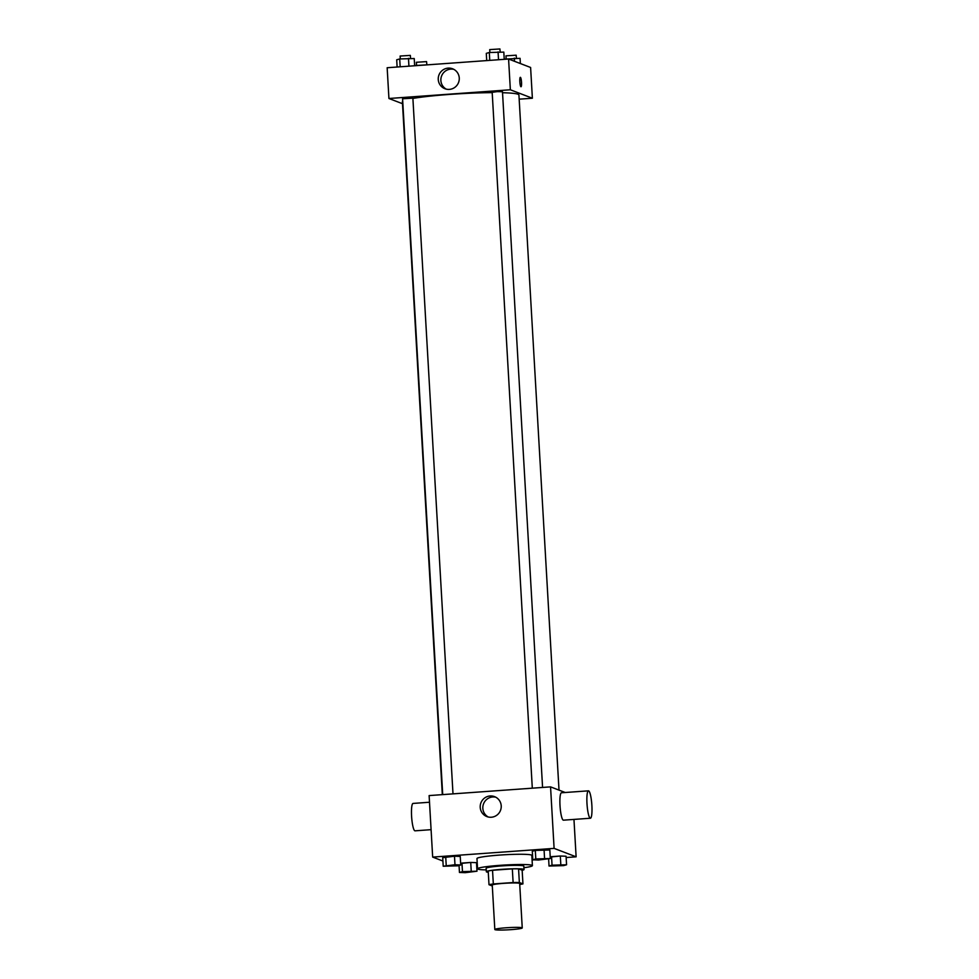 <?xml version="1.0" encoding="UTF-8"?>
<svg xmlns="http://www.w3.org/2000/svg" width="979" height="979" viewBox="0 0 979 979"><rect width="100%" height="100%" fill="white"/><g stroke="black" fill="none" stroke-linecap="round" stroke-linejoin="round"><path stroke-width="1.47" d="M522.027 927.749A13.73 1.089 -3.3 0 1 522.248 927.933A13.73 1.089 -3.3 0 1 508.59 929.805A13.73 1.089 -3.3 0 1 494.823 929.512A13.73 1.089 -3.3 0 1 507.269 927.7A13.73 1.089 -3.3 0 1 522.027 927.749M494.823 929.512L492.253 885.089A13.73 1.089 -3.3 0 1 504.711 883.278A13.73 1.089 -3.3 0 1 519.457 883.327A13.73 1.089 -3.3 0 1 519.678 883.511L522.248 927.933M488.998 884.698L488.203 871.029A18.442 1.468 -3.3 0 1 492.535 870.282L512.323 868.862L513.118 882.532L493.318 883.951A18.442 1.468 -3.3 0 0 488.998 884.698L492.302 885.971M512.323 868.862A18.442 1.468 -3.3 0 1 518.564 868.85L522.15 870.221L522.945 883.89A18.442 1.468 -3.3 0 1 519.739 884.49M522.945 883.89L519.359 882.52A18.442 1.468 -3.3 0 0 513.118 882.532M518.564 868.85L519.359 882.52M522.162 870.307A18.882 1.505 176.7 0 0 524.034 869.536A18.882 1.505 176.7 0 0 505.091 869.119A18.882 1.505 176.7 0 0 486.33 871.714A18.882 1.505 176.7 0 0 488.276 872.265M486.33 871.714L486.135 868.3A18.882 1.505 -3.3 0 1 503.255 865.803A18.882 1.505 -3.3 0 1 523.532 865.877A18.882 1.505 -3.3 0 1 523.838 866.121L524.034 869.536M492.535 870.282L493.318 883.951M486.22 869.89A27.473 2.191 -3.3 0 1 477.556 868.789A27.473 2.191 -3.3 0 1 502.46 865.167A27.473 2.191 -3.3 0 1 531.964 865.277A27.473 2.191 -3.3 0 1 532.405 865.632A27.473 2.191 -3.3 0 1 523.924 867.712M477.556 868.789L476.969 858.534A27.473 2.191 -3.3 0 1 501.872 854.924A27.473 2.191 -3.3 0 1 531.377 855.022A27.473 2.191 -3.3 0 1 531.817 855.377L532.405 865.632M476.981 871.212L476.492 862.658L470.728 862.45L460.644 863.454L461.966 863.074L462.455 871.616L459.457 872.46L465.209 872.681L476.981 871.212L462.455 871.616M460.73 864.971L460.24 856.429L454.476 856.209L442.716 857.69L443.206 866.231L457.731 865.815L460.73 864.971L454.978 864.751L443.206 866.231M566.143 857.543L576.117 856.821L554.102 848.377L432.669 857.09L442.9 861.018M476.565 863.967L477.275 863.919M532.087 859.99L534.081 859.843M566.572 864.775L566.07 856.233L560.318 856.013L550.235 857.017L551.556 856.649L552.046 865.191L549.035 866.036L563.561 865.62L566.572 864.775L552.046 865.191M550.32 858.534L549.831 849.992L535.305 850.408L532.307 851.253L532.796 859.795L538.548 860.015L550.32 858.534L535.794 858.95L532.796 859.795M573.963 819.411L576.117 856.821M565.226 792.5L550.553 786.871L429.12 795.584L432.669 857.09M550.553 786.871L554.102 848.377M501.224 805.852A10.696 10.5 111 0 1 486.893 816.584A10.696 10.5 111 0 1 480.922 802.841A10.696 10.5 111 0 1 501.224 805.852M590.41 818.236L563.427 820.169A13.73 2.386 -94.1 0 1 560.074 806.635A13.73 2.386 -94.1 0 1 561.469 792.77L588.452 790.836A13.73 2.386 -94.1 0 1 588.648 790.861A13.73 2.386 -94.1 0 1 591.842 804.922A13.73 2.386 -94.1 0 1 590.41 818.236A13.73 2.386 -94.1 0 1 587.057 804.701A13.73 2.386 -94.1 0 1 588.452 790.836M429.512 802.242L413.052 803.429A13.73 2.386 85.9 0 0 411.621 816.743A13.73 2.386 85.9 0 0 414.827 830.792A13.73 2.386 85.9 0 0 415.023 830.828L431.09 829.666M488.227 817A10.696 10.5 111 0 1 495.827 797.212M502.521 92.724A58.373 4.65 -3.3 0 1 517.989 94.241A58.373 4.65 -3.3 0 1 518.931 95L559.009 790.114M442.324 794.63L402.381 101.718A58.373 4.65 -3.3 0 1 402.736 101.167M412.893 98.426A58.373 4.65 -3.3 0 1 492.204 92.638M542.574 787.434L502.472 91.732L497.295 91.622L492.18 92.32L532.307 788.181M442.716 794.605L402.589 98.757L412.881 98.157L452.996 793.871M519.176 99.173L532.38 98.23L510.353 89.774L388.932 98.5L402.491 103.701M388.932 98.5L387.158 67.735L508.578 59.021L530.606 67.478L532.38 98.23M508.578 59.021L510.353 89.774M459.261 78.002A10.696 10.5 111 0 1 444.931 88.734A10.696 10.5 111 0 1 438.959 74.991A10.696 10.5 111 0 1 459.261 78.002M520.338 77.329A4.724 0.82 -94.1 0 1 520.4 77.341A4.724 0.82 -94.1 0 1 521.513 82.175A4.724 0.82 -94.1 0 1 521.012 86.752A4.724 0.82 -94.1 0 1 519.861 82.101A4.724 0.82 -94.1 0 1 520.338 77.329A4.724 0.82 -94.1 0 1 520.412 77.341A4.724 0.82 -94.1 0 1 521.501 82.175A4.724 0.82 -94.1 0 1 521.012 86.752M446.265 89.15A10.696 10.5 111 0 1 453.864 69.362M504.234 59.34L503.818 52.107L489.304 52.511L486.294 53.355L486.71 60.588M498.066 51.887L498.519 59.743M489.304 52.511L489.757 60.38M489.879 52.474L489.72 49.611L499.926 48.95L500.171 51.96M414.655 65.764L414.239 58.532L399.713 58.948L396.703 59.792L397.119 67.025M408.476 58.324L408.928 66.18M399.713 58.948L400.166 66.805M400.301 58.911L400.13 56.048L410.336 55.387L410.58 58.397M520.363 63.549L520.069 58.336L504.222 59.119M514.305 58.128L514.489 61.285M506.131 58.716L505.959 55.84L516.166 55.191L516.422 58.202M429.194 64.724L414.643 65.556M416.54 65.14L416.381 62.277L426.575 61.616L426.832 64.638M536.419 859.464L546.698 858.901M549.831 849.992L544.067 849.784L544.557 858.326M544.067 849.784L535.305 850.408L535.794 858.95M535.305 850.408L532.307 851.253M446.828 865.901L457.107 865.326M460.24 856.429L454.476 856.209L454.978 864.751M454.476 856.209L445.714 856.845L446.216 865.387M445.714 856.845L442.716 857.69M552.658 865.705L562.949 865.13M548.632 859.011L549.035 866.036M566.07 856.233L560.318 856.013L560.808 864.555M560.318 856.013L551.556 856.649M463.067 872.13L473.359 871.567M459.041 865.448L459.457 872.46M476.492 862.658L470.728 862.45L471.217 870.992M470.728 862.45L461.966 863.074"/></g></svg>
